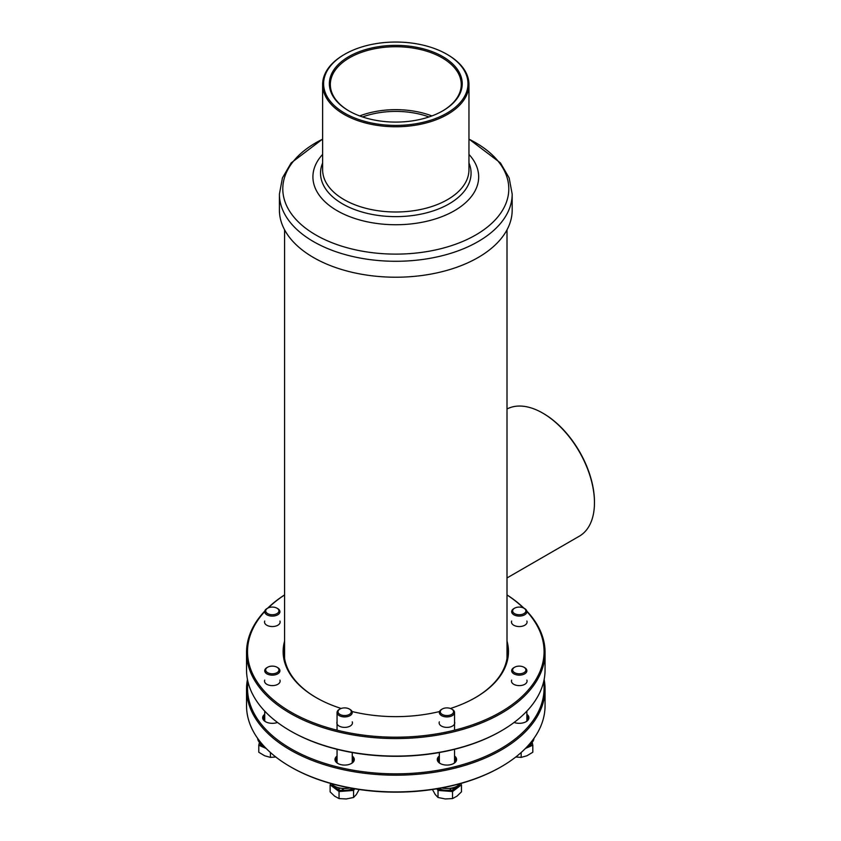<?xml version="1.0" encoding="UTF-8"?>
<svg xmlns="http://www.w3.org/2000/svg" width="841" height="841" viewBox="0 0 841 841"><rect width="100%" height="100%" fill="white"/><g stroke="black" fill="none" stroke-linecap="round" stroke-linejoin="round"><path stroke-width="1.26" d="M507.007 577.946L579.312 536.201A73.167 42.239 -120 0 0 594.461 502.708A73.167 42.239 -120 0 0 542.729 413.099A73.167 42.239 -120 0 0 507.007 408.999M543.412 413.499L542.729 413.099L543.412 413.499A72.189 41.682 60 0 1 594.461 501.909L594.461 502.708M362.555 116.941A62.434 36.047 180 0 1 429.036 116.941M344.747 113.199A72.189 41.682 0 0 0 446.844 113.199A72.189 41.682 0 0 0 446.844 54.255A72.189 41.682 0 0 0 344.747 54.255A72.189 41.682 0 0 0 344.747 113.199M442.776 56.61A66.439 38.36 180 0 1 442.776 110.854A66.439 38.36 180 0 1 348.815 110.854A66.439 38.36 180 0 1 348.815 56.61A66.439 38.36 180 0 1 442.776 56.61M442.429 111.054A65.461 37.792 0 0 0 461.257 84.521A65.461 37.792 0 0 0 442.082 57.798A65.461 37.792 0 0 0 370.744 49.608A65.461 37.792 0 0 0 330.334 84.521A65.461 37.792 0 0 0 349.162 111.054M359.696 115.921A65.461 37.792 180 0 1 431.896 115.921M446.844 54.255L447.528 54.654A73.167 42.239 180 0 1 468.963 84.521A73.167 42.239 180 0 1 423.79 123.553A73.167 42.239 180 0 1 344.064 114.397A73.167 42.239 180 0 1 322.629 84.521A73.167 42.239 180 0 1 344.064 54.654L344.747 54.255M322.629 84.521L322.629 169.756A73.167 42.239 0 0 0 395.796 211.995A73.167 42.239 0 0 0 468.963 169.756L468.963 84.521M322.629 139.059L291.154 162.923L282.439 177.903L279.412 194.092L279.412 210.019A116.384 67.196 0 0 0 313.504 257.535A116.384 67.196 0 0 0 440.337 272.106A116.384 67.196 0 0 0 512.18 210.019L512.18 194.092L509.152 177.903L500.437 162.923L468.963 139.059M441.693 787.943A14.633 8.452 0 0 0 452.542 787.87A14.633 8.452 0 0 0 460.174 783.665M455.233 784.79A14.633 8.452 180 0 1 449.493 786.146M350.024 709.415L349.341 709.016A6.623 3.827 0 0 0 339.964 709.016A6.623 3.827 0 0 0 339.964 714.43A6.623 3.827 0 0 0 349.341 714.43A6.623 3.827 0 0 0 349.341 709.016L350.024 709.415A7.601 4.394 180 0 1 352.253 712.516A7.601 4.394 180 0 1 341.74 716.574A7.601 4.394 180 0 1 337.052 712.516A7.601 4.394 180 0 1 339.27 709.415L339.964 709.016M332.006 784.317A12.678 7.317 0 0 0 334.592 788.185A12.678 7.317 0 0 0 339.796 790.487A12.678 7.317 0 0 0 346.303 790.982A12.678 7.317 0 0 0 353.987 788.679M331.039 783.56L330.135 784.832L339.049 791.539L353.567 790.435L354.734 788.805M339.049 791.539L339.049 798.582L334.592 796.143L330.135 791.865L330.135 784.832M339.049 798.582L346.303 798.95L353.567 797.478L353.567 790.435M353.567 797.478L356.363 794.493L359.17 789.499M332.079 784.39A12.678 7.317 0 0 0 339.796 790.172A12.678 7.317 0 0 0 353.577 788.606M262.823 744.884L262.108 745.284A11.995 6.928 0 0 0 264.789 747.039M529.021 744.6A14.633 8.452 0 0 0 532.795 741.531A14.633 8.452 0 0 0 533.898 738.43M278.949 669.962A6.623 3.827 0 0 0 277.004 667.249A6.623 3.827 0 0 0 267.638 667.249A6.623 3.827 0 0 0 269.782 673.494A6.623 3.827 0 0 0 278.949 669.962M259.68 742.561A12.678 7.317 0 0 0 260.605 744.769A12.678 7.317 0 0 0 264.6 747.775A12.678 7.317 0 0 0 266.029 748.322M259.449 742.319L258.786 745.2L266.176 748.469M270.413 752.495L270.413 757.384L264.6 755.744L258.786 752.243L258.786 745.2M270.413 757.384L275.785 756.984M259.753 742.635A12.678 7.317 0 0 0 260.605 744.453A12.678 7.317 0 0 0 265.556 747.838M277.004 667.249L277.698 667.649A7.601 4.394 180 0 1 279.927 670.761A7.601 4.394 180 0 1 273.798 675.06A7.601 4.394 180 0 1 265.293 672.432A7.601 4.394 180 0 1 264.715 670.761A7.601 4.394 180 0 1 266.944 667.649L267.638 667.249M512.642 610.902A6.623 3.827 0 0 0 521.809 614.435A6.623 3.827 0 0 0 523.954 608.201A6.623 3.827 0 0 0 514.587 608.201A6.623 3.827 0 0 0 512.642 610.902M507.007 594.902A149.256 86.171 180 0 1 523.922 608.18L524.647 608.59A7.601 4.394 180 0 1 526.298 610.019A7.601 4.394 180 0 1 526.876 611.701A7.601 4.394 180 0 1 519.275 616.085A7.601 4.394 180 0 1 511.664 611.701A7.601 4.394 180 0 1 513.893 608.59L514.587 608.201M526.802 747.039A11.995 6.928 0 0 0 529.473 745.294L529.925 744.096M343.107 788.459L341.888 790.151A11.995 6.928 0 0 0 352.821 788.48M333.078 785.231A11.995 6.928 0 0 0 338.324 789.289L340.227 788.112M341.888 790.151L344.179 788.501M257.693 738.43A14.633 8.452 0 0 0 258.797 741.531A14.633 8.452 0 0 0 262.571 744.6M264.726 611.554A148.279 85.614 0 0 0 290.944 712.117A148.279 85.614 0 0 0 483.869 720.453A148.279 85.614 0 0 0 526.876 611.554M523.27 607.854A148.279 85.614 0 0 0 507.007 594.955M284.584 594.955A148.279 85.614 0 0 0 268.321 607.854M341.152 708.469A112.673 65.051 180 0 1 316.121 697.578L316.121 697.578A112.673 65.051 180 0 1 284.584 641.136M507.007 641.136A112.673 65.051 180 0 1 475.47 697.578A112.673 65.051 180 0 1 450.45 708.469M439.528 711.539A112.673 65.051 180 0 1 352.064 711.539M501.341 730.84L500.647 731.228A148.279 85.614 180 0 1 290.944 731.228L290.25 730.84A149.256 86.171 0 0 0 501.341 730.84A149.256 86.171 0 0 0 545.052 669.899L545.052 652.374A149.256 86.171 180 0 1 452.91 731.996A149.256 86.171 180 0 1 290.25 713.315A149.256 86.171 180 0 1 246.539 652.374A149.256 86.171 180 0 1 264.789 611.081M246.539 652.374L246.539 669.899A149.256 86.171 0 0 0 290.25 730.84M277.004 608.201L277.698 608.59A7.601 4.394 180 0 1 279.927 611.701A7.601 4.394 180 0 1 277.698 614.803A7.601 4.394 180 0 1 269.414 615.759A7.601 4.394 180 0 1 264.715 611.701A7.601 4.394 180 0 1 265.293 610.019A7.601 4.394 180 0 1 266.944 608.59L267.638 608.201A6.623 3.827 0 0 0 267.638 613.604A6.623 3.827 0 0 0 277.004 613.604A6.623 3.827 0 0 0 277.004 608.201A6.623 3.827 0 0 0 267.638 608.201A149.256 86.171 180 0 1 284.584 594.902M526.802 611.081A149.256 86.171 180 0 1 545.052 652.374M475.123 697.778A111.695 64.494 0 0 0 507.491 652.374A111.695 64.494 0 0 0 507.007 646.361M284.584 646.361A111.695 64.494 0 0 0 284.1 652.374A111.695 64.494 0 0 0 316.468 697.778M513.893 667.649L514.587 667.249A6.623 3.827 0 0 0 514.587 672.663A6.623 3.827 0 0 0 523.954 672.663A6.623 3.827 0 0 0 523.954 667.249A6.623 3.827 0 0 0 514.587 667.249L513.893 667.649A7.601 4.394 180 0 0 511.664 670.761A7.601 4.394 180 0 0 517.793 675.06A7.601 4.394 180 0 0 526.298 672.432A7.601 4.394 180 0 0 526.876 670.761A7.601 4.394 180 0 0 524.647 667.649L523.954 667.249M525.562 748.322A12.678 7.317 0 0 0 526.992 747.775A12.678 7.317 0 0 0 530.986 744.769A12.678 7.317 0 0 0 531.911 742.561M525.415 748.469L532.805 745.2L532.143 742.319M515.806 756.984L521.178 757.384L521.178 752.495M521.178 757.384L526.992 755.744L532.805 752.243L532.805 745.2M526.035 747.838A12.678 7.317 0 0 0 530.986 744.453A12.678 7.317 0 0 0 531.838 742.635M446.939 707.891A6.623 3.827 0 0 0 442.25 709.016A6.623 3.827 0 0 0 442.25 714.43A6.623 3.827 0 0 0 451.628 714.43A6.623 3.827 0 0 0 451.628 709.016A6.623 3.827 0 0 0 446.939 707.891M437.604 788.679A12.678 7.317 0 0 0 445.288 790.982A12.678 7.317 0 0 0 451.796 790.487A12.678 7.317 0 0 0 456.999 788.185A12.678 7.317 0 0 0 459.585 784.317M436.857 788.805L438.024 790.435L452.542 791.539L461.457 784.832L460.553 783.56M438.024 790.435L438.024 797.478L435.228 794.493L432.421 789.499M438.024 797.478L445.288 798.95L452.542 798.582L452.542 791.539M452.542 798.582L456.999 796.143L461.457 791.865L461.457 784.832M438.014 788.606A12.678 7.317 0 0 0 451.796 790.172A12.678 7.317 0 0 0 459.512 784.39M451.628 709.016L452.321 709.415A7.601 4.394 180 0 1 454.55 712.516A7.601 4.394 180 0 1 449.851 716.574A7.601 4.394 180 0 1 439.338 712.516A7.601 4.394 180 0 1 441.567 709.415L442.25 709.016M452.269 787.933L453.246 789.3A11.995 6.928 0 0 0 458.513 785.231M438.771 788.48A11.995 6.928 0 0 0 449.683 790.151L451.68 788.059M453.246 789.3L454.739 787.208M331.417 783.665A14.633 8.452 0 0 0 339.049 787.87A14.633 8.452 0 0 0 349.898 787.943M342.098 786.146A14.633 8.452 180 0 1 336.358 784.79M247.948 681.704A148.279 85.614 0 0 0 395.796 773.836A148.279 85.614 0 0 0 543.643 681.704M352.253 756.07A9.661 5.572 180 0 1 351.475 763.449A9.661 5.572 180 0 1 337.819 763.449A9.661 5.572 180 0 1 335.727 761.641A9.661 5.572 180 0 1 337.052 756.07M277.509 722.451A9.661 5.572 180 0 1 265.493 721.694A9.661 5.572 180 0 1 263.401 719.885A9.661 5.572 180 0 1 264.715 714.314M526.876 714.314A9.661 5.572 180 0 1 526.098 721.694A9.661 5.572 180 0 1 514.082 722.451M454.55 756.07A9.661 5.572 180 0 1 453.772 763.449A9.661 5.572 180 0 1 440.116 763.449A9.661 5.572 180 0 1 438.014 761.641A9.661 5.572 180 0 1 439.338 756.07M501.341 766.677L500.647 767.076A148.279 85.614 180 0 1 290.944 767.076L290.25 766.677A149.256 86.171 0 0 0 501.341 766.677A149.256 86.171 0 0 0 545.052 705.746L545.052 689.021A149.256 86.171 180 0 1 395.796 775.192A149.256 86.171 180 0 1 246.539 689.021A149.256 86.171 180 0 1 247.454 679.465M544.138 679.465A149.256 86.171 180 0 1 545.052 689.021M246.539 689.021L246.539 705.746A149.256 86.171 0 0 0 290.25 766.677M525.741 721.893A8.683 5.014 0 0 0 527.959 718.55A8.683 5.014 0 0 0 527.296 716.627A8.683 5.014 0 0 0 526.876 716.133M337.052 757.888A8.683 5.014 0 0 0 335.969 760.306A8.683 5.014 0 0 0 336.631 762.23A8.683 5.014 0 0 0 338.187 763.649M351.118 763.649A8.683 5.014 0 0 0 353.336 760.306A8.683 5.014 0 0 0 352.673 758.393A8.683 5.014 0 0 0 352.253 757.888M264.715 716.133A8.683 5.014 0 0 0 263.632 718.55A8.683 5.014 0 0 0 264.295 720.464A8.683 5.014 0 0 0 265.851 721.893M439.338 757.888A8.683 5.014 0 0 0 438.256 760.306A8.683 5.014 0 0 0 438.918 762.23A8.683 5.014 0 0 0 440.474 763.649M453.404 763.649A8.683 5.014 0 0 0 455.622 760.306A8.683 5.014 0 0 0 454.96 758.393A8.683 5.014 0 0 0 454.55 757.888M454.55 721.851A7.8 4.51 180 0 1 446.939 727.381A7.8 4.51 180 0 1 439.338 721.851M526.876 680.096A7.8 4.51 180 0 1 519.275 685.615A7.8 4.51 180 0 1 511.664 680.096M279.927 621.036A7.8 4.51 180 0 1 272.316 626.556A7.8 4.51 180 0 1 264.715 621.036M526.876 621.036A7.8 4.51 180 0 1 519.275 626.556A7.8 4.51 180 0 1 511.664 621.036M279.927 680.096A7.8 4.51 180 0 1 272.316 685.615A7.8 4.51 180 0 1 264.715 680.096M352.253 721.851A7.8 4.51 180 0 1 344.652 727.381A7.8 4.51 180 0 1 337.052 721.851M322.629 162.965A75.269 43.459 0 0 0 342.571 203.9A75.269 43.459 0 0 0 432.621 211.08A75.269 43.459 0 0 0 468.963 162.965M279.412 194.092A116.384 67.196 0 0 0 313.504 241.609A116.384 67.196 0 0 0 440.337 256.169A116.384 67.196 0 0 0 512.18 194.092M322.629 139.154A112.999 65.241 0 0 0 315.89 235.007A112.999 65.241 0 0 0 478.876 233.094A112.999 65.241 0 0 0 468.963 139.154M322.629 154.408A82.881 47.853 0 0 0 337.188 210.723A82.881 47.853 0 0 0 445.11 215.349A82.881 47.853 0 0 0 468.963 154.408M284.584 229.824L284.584 658.398M507.007 229.824L507.007 658.398M352.253 762.724L352.253 752.537M337.052 762.724L337.052 749.299M337.052 730.188L337.052 712.516M264.715 720.968L264.715 711.118M526.876 720.968L526.876 711.118M454.55 762.724L454.55 749.299M454.55 730.188L454.55 712.516M439.338 762.724L439.338 752.537"/></g></svg>
